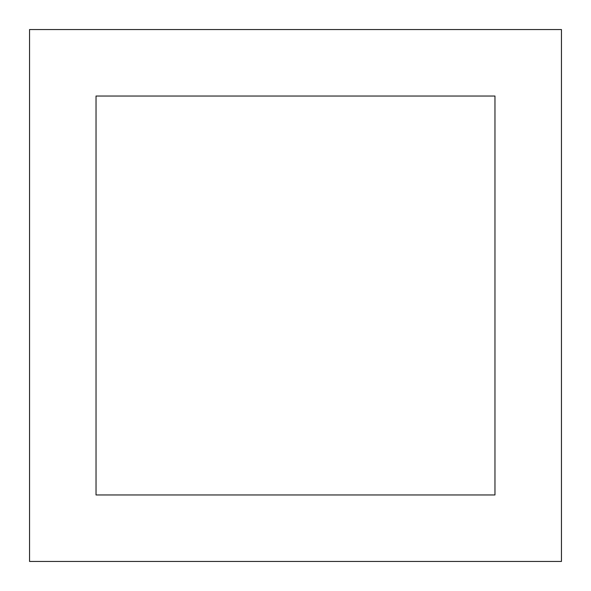 <?xml version="1.0" encoding="UTF-8"?>
<svg xmlns="http://www.w3.org/2000/svg" width="591" height="591" viewBox="0 0 591 591"><rect width="100%" height="100%" fill="white"/><g stroke="black" fill="none" stroke-linecap="round" stroke-linejoin="round"><path stroke-width="0.89" d="M29.55 29.55L29.55 561.45L561.45 561.45L561.45 29.55L29.55 29.55M96.038 494.963L494.963 494.963L494.963 96.038L96.038 96.038L96.038 494.963"/></g></svg>
